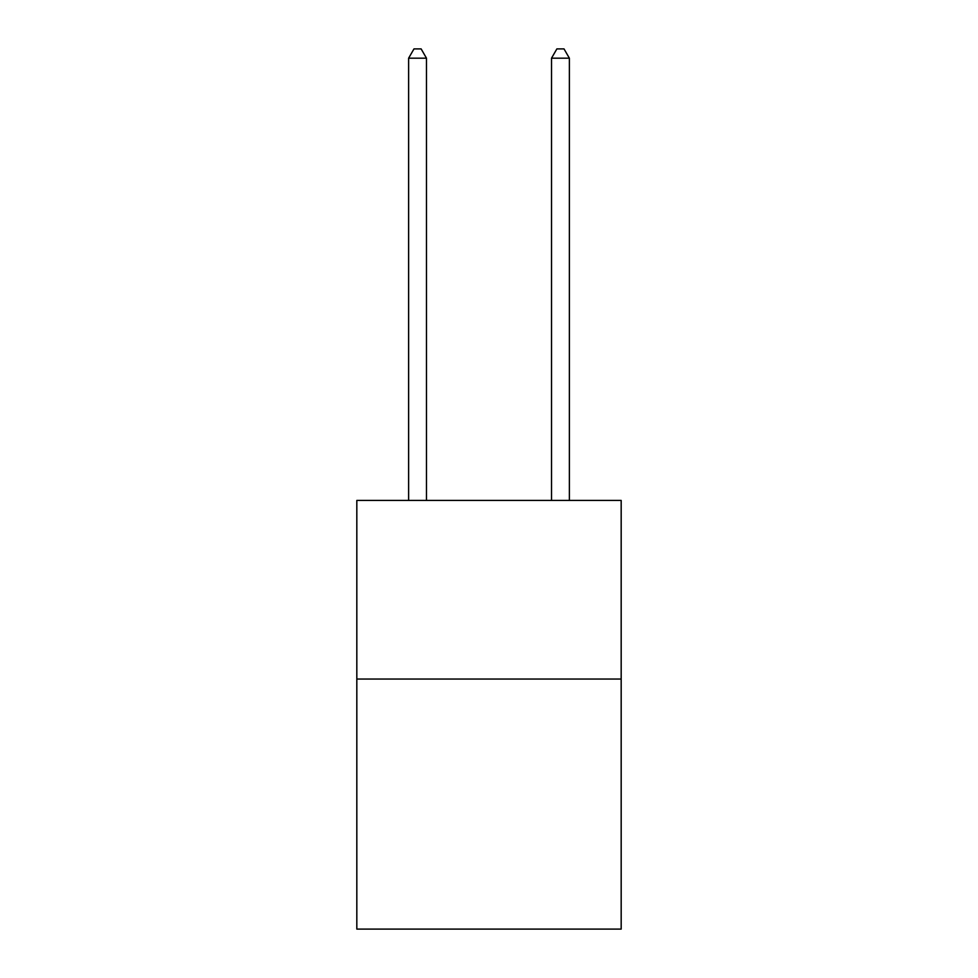<?xml version="1.0" encoding="UTF-8"?>
<svg xmlns="http://www.w3.org/2000/svg" width="978" height="978" viewBox="0 0 978 978"><rect width="100%" height="100%" fill="white"/><g stroke="black" fill="none" stroke-linecap="round" stroke-linejoin="round"><path stroke-width="1.47" d="M621.177 679.038L621.177 929.1L356.823 929.1L356.823 500.43L621.177 500.43L621.177 679.038L356.823 679.038M426.481 500.43L426.481 58.191L408.621 58.191L408.621 500.43M408.621 58.191L413.987 48.9L421.127 48.9L426.481 58.191M569.379 500.43L569.379 58.191L551.519 58.191L551.519 500.43M551.519 58.191L556.873 48.9L564.013 48.9L569.379 58.191"/></g></svg>
